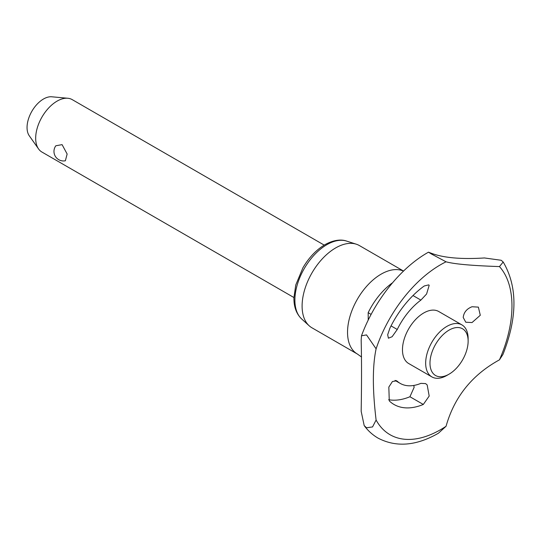 <?xml version="1.0" encoding="UTF-8"?>
<svg xmlns="http://www.w3.org/2000/svg" width="541" height="541" viewBox="0 0 541 541"><rect width="100%" height="100%" fill="white"/><g stroke="black" fill="none" stroke-linecap="round" stroke-linejoin="round"><path stroke-width="0.81" d="M376.103 420.026L372.546 426.937L366.528 427.769L364.194 425.598L361.172 411.336C361.652 383.42 361.652 359.731 361.172 340.255L361.483 335.799L366.528 334.906L376.103 348.83C372.451 365.932 372.451 389.662 376.103 420.026A101.018 58.32 120 0 0 440.536 429.703A101.018 58.32 120 0 0 446.055 426.274C454.332 396.952 472.131 374.812 499.451 359.846A101.018 58.32 120 0 0 499.451 266.578C472.104 265.672 454.305 264.082 446.055 261.81A101.018 58.32 120 0 0 440.536 264.745A101.018 58.32 120 0 0 376.103 348.83M446.055 261.81L431.515 254.047L428.458 252.18L431.157 253.202C443.39 257.854 461.189 259.443 484.506 257.956M484.466 257.962L501.169 260.268L503.198 262.013L499.451 266.578M324.208 245.107L72.224 99.625A30.276 17.481 120 0 0 67.814 98.259A30.276 17.481 120 0 0 57.082 101.126A30.276 17.481 120 0 0 35.679 138.198A30.276 17.481 120 0 0 38.56 148.931A30.276 17.481 120 0 0 41.948 152.062L293.932 297.543M38.56 148.931L29.268 135.771A23.29 13.451 -60 0 1 27.05 127.52A23.29 13.451 -60 0 1 35.293 106.279A23.29 13.451 -60 0 1 51.774 96.792L67.814 98.259M461.919 324.891A30.032 17.339 120 0 0 438.771 332.938A30.032 17.339 120 0 0 425.666 363.16A30.032 17.339 120 0 0 431.887 376.908L408.685 363.518A30.032 17.339 120 0 1 402.47 349.77A30.032 17.339 120 0 1 423.704 312.989A30.032 17.339 120 0 1 438.717 311.501L461.919 324.891A30.032 17.339 120 0 1 468.134 338.639L468.134 341.134A26.982 15.581 120 0 0 449.057 330.118A26.982 15.581 120 0 0 429.98 363.16A26.982 15.581 120 0 0 449.057 374.176A26.982 15.581 120 0 0 468.134 341.134M364.194 425.598C368.022 430.798 372.654 434.978 378.091 438.142C396.201 447.556 416.313 445.919 438.42 433.226L446.055 426.274M403.539 271.055L359.4 245.573A47.473 27.408 120 0 0 356.269 244.187A47.473 27.408 120 0 0 320.914 260.377A47.473 27.408 120 0 0 302.101 306.057A47.473 27.408 120 0 0 309.168 325.77A47.473 27.408 120 0 0 311.934 327.792L357.371 354.024A47.473 27.408 120 0 1 347.538 332.296A47.473 27.408 120 0 1 381.107 274.159A47.473 27.408 120 0 1 403.485 271.109M424.333 285.946L428.729 284.877L429.189 285.296L426.585 294.013L420.884 300.099A51.49 29.728 120 0 0 397.256 329.483L392.103 336.732L388.404 338.206L387.674 334.764L389.878 328.231A72.846 42.063 -60 0 1 423.305 286.656L424.333 285.946M368.232 320.083L368.171 312.691A51.49 29.728 -60 0 1 391.792 283.301L392.428 282.902M389.27 400.793L388.83 387.058L392.435 381.513L396.661 380.817L397.256 381.249A51.49 29.728 120 0 0 400.205 383.393A51.49 29.728 120 0 0 420.884 383.359L425.584 383.596L427.167 384.928L429.189 396.053L423.305 404.458A72.846 42.063 -60 0 1 394.051 404.506A72.846 42.063 -60 0 1 389.878 401.476L389.27 400.793M472.029 306.74L478.372 307.126L480.286 315.268L472.029 322.558L465.774 322.226L463.218 317.472C463.786 312.387 466.727 308.81 472.029 306.74M388.627 399.704A72.846 42.063 120 0 0 409.936 396.742L414.129 387.356L413.818 385.449M499.451 359.846L502.947 354.45C517.521 317.371 517.602 286.561 503.198 262.013M431.887 376.908A30.032 17.339 120 0 0 446.9 375.42L449.057 374.176M55.824 145.779L62.087 144.636L67.138 154.023L65.366 160.778A9.535 9.535 0 0 1 55.824 145.779M346.585 241.083A45.295 26.151 120 0 0 326.92 244.647A45.295 26.151 120 0 0 294.892 300.127A45.295 26.151 120 0 0 301.635 318.933C296.353 313.834 293.783 306.774 293.925 297.746L295.758 285.006L302.906 267.829C308.904 257.57 316.235 249.861 324.904 244.694C335.183 239.014 342.683 239.636 346.585 241.083L356.269 244.187M412.999 295.548L420.884 300.099M368.171 312.691L371.126 314.402M391.048 325.898L397.256 329.483M396.019 380.533L397.256 381.249M409.936 396.742L423.305 404.458M428.458 252.18L427.715 252.606C400.097 268.329 374.23 301.107 361.483 335.799M361.544 357.006L357.371 354.024M395.031 380.411L400.205 383.393M301.635 318.933L309.168 325.77"/></g></svg>
